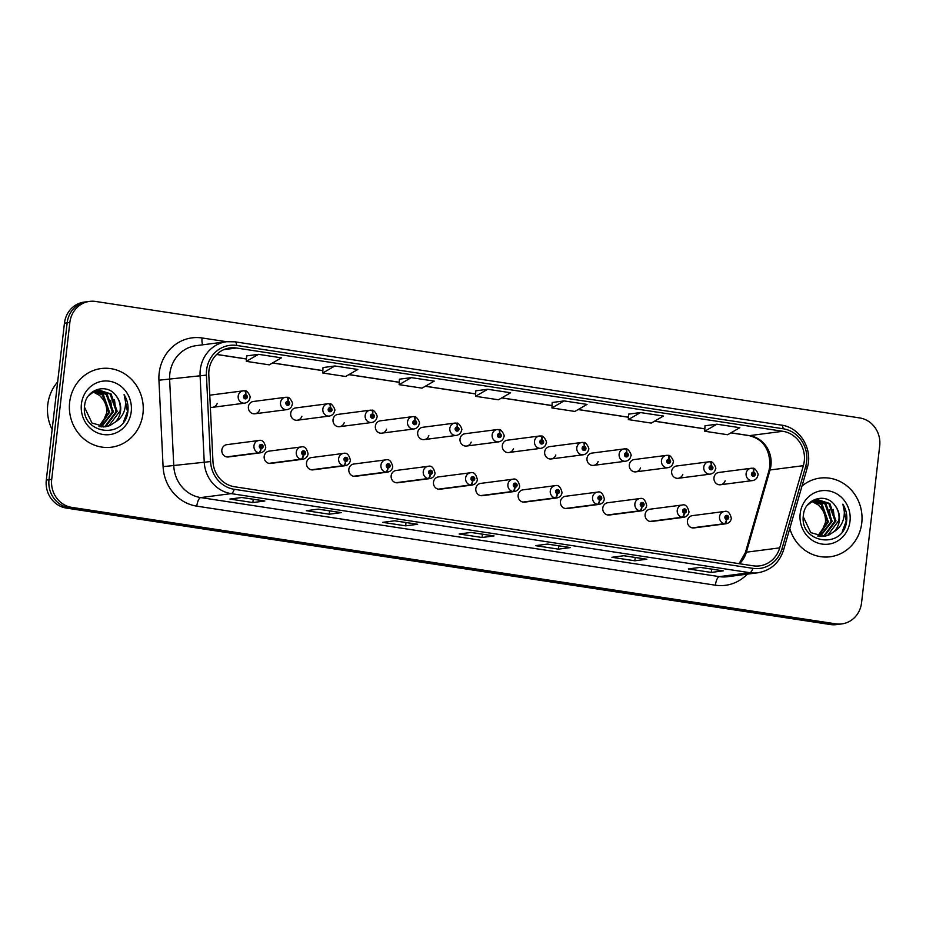 <?xml version="1.0" encoding="UTF-8"?>
<svg xmlns="http://www.w3.org/2000/svg" width="926" height="926" viewBox="0 0 926 926"><rect width="100%" height="100%" fill="white"/><g stroke="black" fill="none" stroke-linecap="round" stroke-linejoin="round"><path stroke-width="1.39" d="M303.23 454.932A4.132 1.447 101.3 0 1 301.089 459.18A6.193 5.764 -97.4 0 1 301.251 446.945L269.119 451.124A6.193 5.764 82.6 0 0 264.188 456.391A6.193 5.764 82.6 0 0 270.716 463.417L302.848 459.238A6.193 5.764 -97.4 0 1 301.598 459.261A4.132 1.482 -84 0 0 303.404 454.955A2.06 1.921 82.6 0 0 305.464 453.196A2.06 1.921 82.6 0 0 303.786 450.858A2.06 1.921 82.6 0 0 301.644 452.606A2.06 1.921 82.6 0 0 303.23 454.932L303.427 453.705A0.822 0.764 -97.4 0 1 303.45 452.085A0.822 0.764 -97.4 0 1 304.318 453.011A0.822 0.764 -97.4 0 1 303.496 453.717L303.404 454.955M345.56 461.38A4.132 1.447 101.3 0 1 343.419 465.628A6.193 5.764 -97.4 0 1 343.581 453.404L311.449 457.571A6.193 5.764 82.6 0 0 306.518 462.85A6.193 5.764 82.6 0 0 313.046 469.864L345.178 465.697A6.193 5.764 -97.4 0 1 343.916 465.709A4.132 1.482 -84 0 0 345.722 461.403A2.06 1.921 82.6 0 0 347.794 459.643A2.06 1.921 82.6 0 0 346.116 457.305A2.06 1.921 82.6 0 0 343.974 459.065A2.06 1.921 82.6 0 0 345.56 461.38L345.757 460.164A0.822 0.764 -97.4 0 1 345.768 458.532A0.822 0.764 -97.4 0 1 346.648 459.47A0.822 0.764 -97.4 0 1 345.815 460.176L345.722 461.403M387.89 467.827A4.132 1.447 101.3 0 1 385.748 472.086A6.193 5.764 -97.4 0 1 385.91 459.852L353.767 464.03A6.193 5.764 82.6 0 0 348.836 469.297A6.193 5.764 82.6 0 0 355.364 476.323L387.496 472.144A6.193 5.764 -97.4 0 1 386.246 472.156A4.132 1.482 -84 0 0 388.052 467.861A2.06 1.921 82.6 0 0 390.112 466.091A2.06 1.921 82.6 0 0 388.445 463.764A2.06 1.921 82.6 0 0 386.292 465.512A2.06 1.921 82.6 0 0 387.89 467.827L388.075 466.611A0.822 0.764 -97.4 0 1 388.098 464.979A0.822 0.764 -97.4 0 1 388.966 465.917A0.822 0.764 -97.4 0 1 388.144 466.623L388.052 467.861M430.208 474.286A4.132 1.447 101.3 0 1 428.067 478.534A6.193 5.764 -97.4 0 1 428.229 466.299L396.096 470.477A6.193 5.764 82.6 0 0 391.166 475.744A6.193 5.764 82.6 0 0 397.694 482.77L429.826 478.592A6.193 5.764 -97.4 0 1 428.576 478.615A4.132 1.482 -84 0 0 430.382 474.309A2.06 1.921 82.6 0 0 432.442 472.549A2.06 1.921 82.6 0 0 430.764 470.211A2.06 1.921 82.6 0 0 428.622 471.959A2.06 1.921 82.6 0 0 430.208 474.286L430.405 473.07A0.822 0.764 -97.4 0 1 430.428 471.438A0.822 0.764 -97.4 0 1 431.296 472.376A0.822 0.764 -97.4 0 1 430.474 473.082L430.382 474.309M472.538 480.733A4.132 1.447 101.3 0 1 470.396 484.981A6.193 5.764 -97.4 0 1 470.558 472.758L438.426 476.925A6.193 5.764 82.6 0 0 433.484 482.203A6.193 5.764 82.6 0 0 440.012 489.217L472.156 485.05A6.193 5.764 -97.4 0 1 470.894 485.062A4.132 1.482 -84 0 0 472.7 480.756A2.06 1.921 82.6 0 0 474.772 478.997A2.06 1.921 82.6 0 0 473.093 476.659A2.06 1.921 82.6 0 0 470.94 478.418A2.06 1.921 82.6 0 0 472.538 480.733L472.723 479.518A0.822 0.764 -97.4 0 1 472.746 477.885A0.822 0.764 -97.4 0 1 473.626 478.823A0.822 0.764 -97.4 0 1 472.792 479.529L472.7 480.756M514.868 487.192A4.132 1.447 101.3 0 1 512.726 491.44A6.193 5.764 -97.4 0 1 512.877 479.205L480.744 483.384A6.193 5.764 82.6 0 0 475.814 488.65A6.193 5.764 82.6 0 0 482.342 495.676L514.474 491.498A6.193 5.764 -97.4 0 1 513.224 491.509A4.132 1.482 -84 0 0 515.03 487.215A2.06 1.921 82.6 0 0 517.09 485.455A2.06 1.921 82.6 0 0 515.423 483.117A2.06 1.921 82.6 0 0 513.27 484.865A2.06 1.921 82.6 0 0 514.868 487.192L515.053 485.965A0.822 0.764 -97.4 0 1 515.076 484.344A0.822 0.764 -97.4 0 1 515.944 485.27A0.822 0.764 -97.4 0 1 515.122 485.976L515.03 487.215M557.186 493.639A4.132 1.447 101.3 0 1 555.044 497.887A6.193 5.764 -97.4 0 1 555.206 485.664L523.074 489.831A6.193 5.764 82.6 0 0 518.143 495.109A6.193 5.764 82.6 0 0 524.672 502.123L556.804 497.956A6.193 5.764 -97.4 0 1 555.542 497.968A4.132 1.482 -84 0 0 557.359 493.662A2.06 1.921 82.6 0 0 559.42 491.903A2.06 1.921 82.6 0 0 557.741 489.565A2.06 1.921 82.6 0 0 555.6 491.324A2.06 1.921 82.6 0 0 557.186 493.639L557.383 492.424A0.822 0.764 -97.4 0 1 557.406 490.792A0.822 0.764 -97.4 0 1 558.274 491.729A0.822 0.764 -97.4 0 1 557.452 492.435L557.359 493.662M599.516 500.086A4.132 1.447 101.3 0 1 597.374 504.346A6.193 5.764 -97.4 0 1 597.536 492.111L565.392 496.29A6.193 5.764 82.6 0 0 560.462 501.556A6.193 5.764 82.6 0 0 566.99 508.571L599.134 504.404A6.193 5.764 -97.4 0 1 597.872 504.415A4.132 1.482 -84 0 0 599.678 500.121A2.06 1.921 82.6 0 0 601.738 498.35A2.06 1.921 82.6 0 0 600.071 496.023A2.06 1.921 82.6 0 0 597.918 497.771A2.06 1.921 82.6 0 0 599.516 500.086L599.701 498.871A0.822 0.764 -97.4 0 1 599.724 497.239A0.822 0.764 -97.4 0 1 600.592 498.176A0.822 0.764 -97.4 0 1 599.77 498.882L599.678 500.121M641.834 506.545A4.132 1.447 101.3 0 1 639.704 510.793A6.193 5.764 -97.4 0 1 639.854 498.558L607.722 502.737A6.193 5.764 82.6 0 0 602.791 508.004A6.193 5.764 82.6 0 0 609.32 515.03L641.452 510.851A6.193 5.764 -97.4 0 1 640.202 510.874A4.132 1.482 -84 0 0 642.007 506.568A2.06 1.921 82.6 0 0 644.068 504.809A2.06 1.921 82.6 0 0 642.389 502.471A2.06 1.921 82.6 0 0 640.248 504.219A2.06 1.921 82.6 0 0 641.834 506.545L642.031 505.33A0.822 0.764 -97.4 0 1 642.054 503.698A0.822 0.764 -97.4 0 1 642.922 504.635A0.822 0.764 -97.4 0 1 642.1 505.341L642.007 506.568M684.164 512.992A4.132 1.447 101.3 0 1 682.022 517.24A6.193 5.764 -97.4 0 1 682.184 505.017L650.052 509.184A6.193 5.764 82.6 0 0 645.121 514.462A6.193 5.764 82.6 0 0 651.649 521.477L683.782 517.31A6.193 5.764 -97.4 0 1 682.52 517.321A4.132 1.482 -84 0 0 684.337 513.016A2.06 1.921 82.6 0 0 686.398 511.256A2.06 1.921 82.6 0 0 684.719 508.918A2.06 1.921 82.6 0 0 682.578 510.677A2.06 1.921 82.6 0 0 684.164 512.992L684.36 511.777A0.822 0.764 -97.4 0 1 684.383 510.145A0.822 0.764 -97.4 0 1 685.252 511.083A0.822 0.764 -97.4 0 1 684.418 511.789L684.337 513.016M726.493 519.451A4.132 1.447 101.3 0 1 724.352 523.699A6.193 5.764 -97.4 0 1 724.514 511.465L692.37 515.643A6.193 5.764 82.6 0 0 687.439 520.91A6.193 5.764 82.6 0 0 693.968 527.936L726.111 523.757A6.193 5.764 -97.4 0 1 724.85 523.769A4.132 1.482 -84 0 0 726.655 519.474A2.06 1.921 82.6 0 0 728.716 517.703A2.06 1.921 82.6 0 0 727.049 515.377A2.06 1.921 82.6 0 0 724.896 517.125A2.06 1.921 82.6 0 0 726.493 519.451L726.678 518.224A0.822 0.764 -97.4 0 1 726.702 516.604A0.822 0.764 -97.4 0 1 727.57 517.53A0.822 0.764 -97.4 0 1 726.748 518.236L726.655 519.474M260.912 448.473A4.132 1.447 101.3 0 1 258.771 452.733A6.193 5.764 -97.4 0 1 258.933 440.498L226.789 444.665A6.193 5.764 82.6 0 0 221.858 449.943A6.193 5.764 82.6 0 0 228.386 456.958L260.53 452.791A6.193 5.764 -97.4 0 1 259.268 452.802A4.132 1.482 -84 0 0 261.074 448.497A2.06 1.921 82.6 0 0 263.134 446.737A2.06 1.921 82.6 0 0 261.468 444.411A2.06 1.921 82.6 0 0 259.315 446.158A2.06 1.921 82.6 0 0 260.912 448.473L261.097 447.258A0.822 0.764 -97.4 0 1 261.12 445.626A0.822 0.764 -97.4 0 1 261.989 446.563A0.822 0.764 -97.4 0 1 261.167 447.27L261.074 448.497M254.928 413.772L287.06 409.605A6.193 5.764 -97.4 0 1 280.532 402.579A6.193 5.764 -97.4 0 1 285.463 397.312L253.33 401.479A6.193 5.764 82.6 0 0 248.399 406.757A6.193 5.764 82.6 0 0 259.558 409.836M297.246 420.23L329.378 416.052A6.193 5.764 -97.4 0 1 322.85 409.037A6.193 5.764 -97.4 0 1 327.792 403.759L295.649 407.938A6.193 5.764 82.6 0 0 290.718 413.204A6.193 5.764 82.6 0 0 301.876 416.295M339.576 426.678L371.708 422.499A6.193 5.764 -97.4 0 1 365.18 415.485A6.193 5.764 -97.4 0 1 370.111 410.206L337.978 414.385A6.193 5.764 82.6 0 0 333.047 419.652A6.193 5.764 82.6 0 0 344.206 422.742M381.894 433.125L414.038 428.958A6.193 5.764 -97.4 0 1 407.509 421.932A6.193 5.764 -97.4 0 1 412.44 416.665L380.308 420.832A6.193 5.764 82.6 0 0 375.366 426.11A6.193 5.764 82.6 0 0 386.536 429.189M424.224 439.584L456.356 435.405A6.193 5.764 -97.4 0 1 449.828 428.391A6.193 5.764 -97.4 0 1 454.759 423.113L422.626 427.291A6.193 5.764 82.6 0 0 417.695 432.558A6.193 5.764 82.6 0 0 428.854 435.648M466.554 446.031L498.686 441.864A6.193 5.764 -97.4 0 1 492.157 434.838A6.193 5.764 -97.4 0 1 497.088 429.571L464.956 433.738A6.193 5.764 82.6 0 0 460.025 439.017A6.193 5.764 82.6 0 0 471.184 442.096M508.872 452.478L541.015 448.311A6.193 5.764 -97.4 0 1 534.487 441.297A6.193 5.764 -97.4 0 1 539.418 436.019L507.274 440.197A6.193 5.764 82.6 0 0 502.343 445.464A6.193 5.764 82.6 0 0 513.513 448.554M551.202 458.937L583.334 454.759A6.193 5.764 -97.4 0 1 576.805 447.744A6.193 5.764 -97.4 0 1 581.736 442.466L549.604 446.645A6.193 5.764 82.6 0 0 544.673 451.911A6.193 5.764 82.6 0 0 555.832 455.002M593.531 465.384L625.663 461.217A6.193 5.764 -97.4 0 1 619.135 454.191A6.193 5.764 -97.4 0 1 624.066 448.925L591.934 453.092A6.193 5.764 82.6 0 0 587.003 458.37A6.193 5.764 82.6 0 0 598.161 461.449M635.849 471.843L667.993 467.665A6.193 5.764 -97.4 0 1 661.465 460.65A6.193 5.764 -97.4 0 1 666.396 455.372L634.252 459.551A6.193 5.764 82.6 0 0 629.321 464.817A6.193 5.764 82.6 0 0 640.479 467.908M678.179 478.291L710.311 474.124A6.193 5.764 -97.4 0 1 703.783 467.098A6.193 5.764 -97.4 0 1 708.714 461.831L676.582 465.998A6.193 5.764 82.6 0 0 671.651 471.276A6.193 5.764 82.6 0 0 682.809 474.355M720.509 484.738L752.641 480.571A6.193 5.764 -97.4 0 1 746.113 473.545A6.193 5.764 -97.4 0 1 751.044 468.278L718.912 472.445A6.193 5.764 82.6 0 0 713.981 477.723A6.193 5.764 82.6 0 0 725.139 480.814M210.352 407.139A6.193 5.764 82.6 0 0 217.228 403.389M212.598 407.324L244.73 403.146A6.193 5.764 -97.4 0 1 238.202 396.131A6.193 5.764 -97.4 0 1 243.133 390.853L211.001 395.032A6.193 5.764 82.6 0 0 209.785 395.333M69.647 402.278A39.668 36.901 82.6 0 0 111.421 447.2A39.668 36.901 82.6 0 0 142.986 413.459A39.668 36.901 82.6 0 0 101.212 368.536A39.668 36.901 82.6 0 0 69.647 402.278A39.668 36.901 82.6 0 0 111.421 447.2A39.668 36.901 82.6 0 0 142.986 413.459A39.668 36.901 82.6 0 0 101.212 368.536A39.668 36.901 82.6 0 0 69.647 402.278M789.797 528.468A39.668 36.901 82.6 0 0 830.194 556.769A39.668 36.901 82.6 0 0 861.759 523.016A39.668 36.901 82.6 0 0 819.985 478.094A39.668 36.901 82.6 0 0 802.009 486.046A39.668 36.901 82.6 0 1 819.985 478.094L819.985 478.094A39.668 36.901 82.6 0 1 861.759 523.016A39.668 36.901 82.6 0 1 830.194 556.769A39.668 36.901 82.6 0 1 789.797 528.468M208.963 370.435A26.437 24.608 -97.4 0 1 230.007 347.933A26.437 24.608 -97.4 0 1 236.443 348.014L782.852 431.296A26.437 24.608 -97.4 0 1 803.374 465.662L779.715 547.868A26.437 24.608 -97.4 0 1 759.575 565.879A26.437 24.608 -97.4 0 1 753.139 565.809L234.533 486.752A26.437 24.608 -97.4 0 1 212.957 461.484L208.813 375.03A26.437 24.608 -97.4 0 1 208.963 370.435M206.591 370.064A29.007 26.993 82.6 0 0 206.429 375.111L210.572 461.565A29.007 26.993 82.6 0 0 234.243 489.298L752.85 568.344A29.007 26.993 82.6 0 0 782.007 548.667L805.666 466.461A29.007 26.993 82.6 0 0 783.153 428.761L236.732 345.467A29.007 26.993 82.6 0 0 206.591 370.064M89.591 301.39L84.185 302.096A24.794 23.069 82.6 0 0 64.45 323.186L46.3 480.073A24.794 23.069 82.6 0 0 66.383 508.085L830.379 624.541L833.087 624.193A24.794 23.069 82.6 0 0 839.118 624.263A24.794 23.069 82.6 0 1 833.087 624.193L69.091 507.737L833.087 624.193L835.784 623.846A24.794 23.069 82.6 0 0 841.815 623.904A24.794 23.069 82.6 0 0 861.55 602.814L879.7 445.927A24.794 23.069 82.6 0 0 859.617 417.915L95.621 301.459A24.794 23.069 82.6 0 0 89.591 301.39A24.794 23.069 82.6 0 0 69.855 322.48L51.706 479.379A24.794 23.069 82.6 0 0 71.788 507.379L835.784 623.846M46.3 480.073L49.009 479.726A24.794 23.069 82.6 0 0 69.091 507.737A24.794 23.069 82.6 0 1 49.009 479.726L67.158 322.827L49.009 479.726L51.706 479.379M86.882 301.737A24.794 23.069 82.6 0 0 67.158 322.827A24.794 23.069 82.6 0 1 86.882 301.737M716.909 424.201L704.732 431.238L727.651 434.734L739.828 427.696L716.909 424.201L705.01 425.786M640.503 412.556L628.326 419.594L651.256 423.089L663.421 416.052L640.503 412.556L628.615 414.142M564.108 400.912L551.931 407.949L574.849 411.445L587.026 404.407L564.108 400.912L552.209 402.497M258.504 354.334L246.328 361.36L269.246 364.856L281.423 357.83L258.504 354.334L246.605 355.908M334.899 365.978L322.734 373.004L345.653 376.5L357.83 369.474L334.899 365.978L323.012 367.553M411.306 377.623L399.129 384.66L422.048 388.144L434.225 381.118L411.306 377.623L399.407 379.197M475.814 390.818L487.701 389.267L475.524 396.305L475.814 390.818M646.857 559.223L634.842 560.786L611.924 557.29L623.939 555.727L646.857 559.223A6.609 2.338 -81.3 0 1 646.626 559.223L623.823 555.739M723.264 570.867L711.249 572.43L688.331 568.934L700.345 567.372L723.264 570.867A6.609 2.338 -81.3 0 1 723.021 570.867L700.218 567.383M417.661 524.278L405.646 525.841L382.727 522.345L394.742 520.794L417.661 524.278A6.609 2.338 -81.3 0 1 417.418 524.278L394.615 520.806M341.266 512.634L329.251 514.196L306.332 510.701L318.336 509.138L341.266 512.634A6.609 2.338 -81.3 0 1 341.023 512.634L318.22 509.161M264.859 500.989L252.844 502.552L229.926 499.056L241.941 497.493L264.859 500.989A6.609 2.338 -81.3 0 1 264.616 500.989L241.813 497.517M570.462 547.579L558.447 549.13L535.529 545.645L547.544 544.083L570.462 547.579A6.609 2.338 -81.3 0 1 570.219 547.579L547.416 544.094M494.056 535.934L482.052 537.485L459.122 533.989L471.137 532.438L494.056 535.934A6.609 2.338 -81.3 0 1 493.824 535.923L471.021 532.45M475.524 396.305L498.454 399.789L510.62 392.763L487.701 389.267M482.052 537.485L482.434 534.186M558.447 549.13L558.829 545.831M252.844 502.552L253.226 499.253M329.251 514.196L329.633 510.897M405.646 525.841L406.028 522.542M711.249 572.43L711.631 569.131M634.842 560.786L635.224 557.487M399.129 384.66L399.407 379.162M322.734 373.004L323.012 367.518M246.328 361.36L246.617 355.873M551.931 407.949L552.209 402.463M628.326 419.594L628.615 414.107M704.732 431.238L705.01 425.752M830.379 624.541A24.794 23.069 82.6 0 0 836.409 624.61L841.815 623.904M244.522 390.841L243.133 390.853A6.193 5.764 -97.4 0 1 244.395 390.841A4.132 1.482 96 0 1 244.522 390.841A4.132 1.482 96 0 1 245.587 394.754A2.06 1.921 82.6 0 0 243.526 396.513A2.06 1.921 82.6 0 0 245.205 398.851A2.06 1.921 82.6 0 0 247.346 397.104A2.06 1.921 82.6 0 0 245.76 394.777L245.564 395.992A0.822 0.764 -97.4 0 1 245.54 397.624A0.822 0.764 -97.4 0 1 244.672 396.687A0.822 0.764 -97.4 0 1 245.494 395.981L245.587 394.754M245.76 394.777A4.132 1.447 -78.7 0 0 245.066 390.922A4.132 1.447 -78.7 0 0 244.892 390.922L244.777 390.934M227.136 456.981L259.268 452.802M226.627 456.9L258.771 452.733M286.84 397.289L285.463 397.312A6.193 5.764 -97.4 0 1 286.713 397.289A4.132 1.482 96 0 1 286.84 397.289A4.132 1.482 96 0 1 287.917 401.201A2.06 1.921 82.6 0 0 285.856 402.972A2.06 1.921 82.6 0 0 287.523 405.299A2.06 1.921 82.6 0 0 289.676 403.551A2.06 1.921 82.6 0 0 288.079 401.236L287.893 402.451A0.822 0.764 -97.4 0 1 287.87 404.083A0.822 0.764 -97.4 0 1 287.002 403.146A0.822 0.764 -97.4 0 1 287.824 402.44L287.917 401.201M288.079 401.236A4.132 1.447 -78.7 0 0 287.396 397.37A4.132 1.447 -78.7 0 0 287.222 397.37L287.095 397.381M329.17 403.748L327.792 403.759A6.193 5.764 -97.4 0 1 329.043 403.748A4.132 1.482 96 0 1 329.17 403.748A4.132 1.482 96 0 1 330.235 407.66A2.06 1.921 82.6 0 0 328.174 409.419A2.06 1.921 82.6 0 0 329.853 411.757A2.06 1.921 82.6 0 0 331.994 409.998A2.06 1.921 82.6 0 0 330.408 407.683L330.212 408.898A0.822 0.764 -97.4 0 1 330.188 410.531A0.822 0.764 -97.4 0 1 329.32 409.593A0.822 0.764 -97.4 0 1 330.154 408.887L330.235 407.66M330.408 407.683A4.132 1.447 -78.7 0 0 329.714 403.829A4.132 1.447 -78.7 0 0 329.54 403.817L329.425 403.84M371.5 410.195L370.111 410.206A6.193 5.764 -97.4 0 1 371.372 410.195A4.132 1.482 96 0 1 371.5 410.195A4.132 1.482 96 0 1 372.565 414.107A2.06 1.921 82.6 0 0 370.504 415.867A2.06 1.921 82.6 0 0 372.171 418.205A2.06 1.921 82.6 0 0 374.324 416.457A2.06 1.921 82.6 0 0 372.727 414.13L372.541 415.346A0.822 0.764 -97.4 0 1 372.518 416.978A0.822 0.764 -97.4 0 1 371.65 416.052A0.822 0.764 -97.4 0 1 372.472 415.346L372.565 414.107M372.727 414.13A4.132 1.447 -78.7 0 0 372.044 410.276A4.132 1.447 -78.7 0 0 371.87 410.276L371.754 410.287M413.818 416.642L412.44 416.665A6.193 5.764 -97.4 0 1 413.69 416.654A4.132 1.482 96 0 1 413.818 416.642A4.132 1.482 96 0 1 414.894 420.566A2.06 1.921 82.6 0 0 412.822 422.325A2.06 1.921 82.6 0 0 414.501 424.652A2.06 1.921 82.6 0 0 416.654 422.904A2.06 1.921 82.6 0 0 415.056 420.589L414.871 421.805A0.822 0.764 -97.4 0 1 414.848 423.437A0.822 0.764 -97.4 0 1 413.98 422.499A0.822 0.764 -97.4 0 1 414.802 421.793L414.894 420.566M415.056 420.589A4.132 1.447 -78.7 0 0 414.362 416.735A4.132 1.447 -78.7 0 0 414.2 416.723L414.072 416.735M269.454 463.428L301.598 459.261M268.957 463.347L301.089 459.18M311.784 469.876L343.916 465.709M311.286 469.806L343.419 465.628M354.114 476.334L386.246 472.156M353.605 476.253L385.748 472.086M57.643 381.987A41.311 38.441 82.6 0 0 47.758 404.685A41.311 38.441 82.6 0 0 52.145 429.56M94.88 391.015L103.423 394.927L109.569 412.325L99.499 426.597M94.429 391.212L102.473 395.043L108.62 412.44L99.001 426.481M96.744 390.402L107.231 394.43L113.389 411.827L101.49 426.898M96.281 390.529L106.282 394.557L112.428 411.943L100.992 426.84M88.549 395.738L94.417 391.212L98.642 390.031L111.051 393.932L117.197 411.329L106.073 426.099L103.434 426.967M98.168 390.101L110.101 394.059L116.248 411.457L105.124 426.215L102.948 426.967M116.248 396.027C107.323 382.484 86.083 389.128 84.694 405.171C79.879 433.333 123.401 440.626 127.707 412.799L127.904 411.422C128.54 405.356 127.267 399.743 124.096 394.603C125.994 400.02 126.017 405.542 124.177 411.156C122.51 415.913 119.512 419.571 115.171 422.14A18.682 17.386 82.6 0 0 120.588 410.889A18.682 17.386 82.6 0 0 116.248 396.027C119.523 400.483 120.797 405.461 120.056 410.959L108.932 425.717L104.881 426.886M115.171 422.14L109.893 425.601L105.356 426.828L91.987 423.043L84.498 407.209M93.051 391.906L99.603 395.414L102.844 399.152C105.784 403.192 107.069 407.776 106.687 412.903L101.872 424.559M81.407 404.072A26.947 25.071 82.6 0 0 103.237 434.514A26.947 25.071 82.6 0 0 131.226 411.665A26.947 25.071 82.6 0 0 109.395 381.223A26.947 25.071 82.6 0 0 81.407 404.072M102.844 399.152A18.682 17.386 82.6 0 0 92.855 392.022M124.096 394.603L127.452 411.48L123.54 421.943M114.488 399.835L116.086 412.383M110.669 400.333L112.278 412.869M813.653 500.584L822.195 504.485L828.342 521.882L818.271 536.154M813.202 500.781L821.235 504.612L827.393 522.009L817.774 536.05M815.517 499.959L826.004 503.987L832.161 521.384L820.251 536.455M815.054 500.098L825.054 504.114L831.201 521.512L819.765 536.409M807.322 505.307L813.19 500.781L817.415 499.589L829.823 503.501L835.97 520.898L824.846 535.656L822.207 536.536M816.94 499.658L828.863 503.617L835.02 521.014L823.897 535.784L821.721 536.536M835.009 505.584C826.096 492.053 804.856 498.686 803.467 514.74C798.652 542.902 842.174 550.183 846.48 522.368L846.677 520.991C847.313 514.914 846.04 509.312 842.868 504.161C844.767 509.578 844.79 515.099 842.949 520.713C841.283 525.482 838.285 529.14 833.944 531.709A18.682 17.386 82.6 0 0 839.361 520.458A18.682 17.386 82.6 0 0 835.009 505.584C838.296 510.041 839.569 515.018 838.829 520.528L827.705 535.286L823.654 536.443M833.944 531.709L828.666 535.159L824.128 536.397L810.759 532.612L803.27 516.766M811.824 501.464L818.376 504.983L821.617 508.71C824.557 512.761 825.842 517.345 825.46 522.472L820.633 534.117M800.18 513.629A26.947 25.071 82.6 0 0 822.01 544.071A26.947 25.071 82.6 0 0 849.999 521.234A26.947 25.071 82.6 0 0 828.168 490.792A26.947 25.071 82.6 0 0 800.18 513.629M821.617 508.71A18.682 17.386 82.6 0 0 811.627 501.579M842.868 504.161L846.225 521.049L842.313 531.501M833.261 509.393L834.858 521.94M829.441 509.89L831.05 522.438M456.148 423.101L454.759 423.113A6.193 5.764 -97.4 0 1 456.02 423.101A4.132 1.482 96 0 1 456.148 423.101A4.132 1.482 96 0 1 457.212 427.013A2.06 1.921 82.6 0 0 455.152 428.773A2.06 1.921 82.6 0 0 456.831 431.111A2.06 1.921 82.6 0 0 458.972 429.363A2.06 1.921 82.6 0 0 457.386 427.036L457.189 428.252A0.822 0.764 -97.4 0 1 457.166 429.884A0.822 0.764 -97.4 0 1 456.298 428.946A0.822 0.764 -97.4 0 1 457.12 428.24L457.212 427.013M457.386 427.036A4.132 1.447 -78.7 0 0 456.692 423.182A4.132 1.447 -78.7 0 0 456.518 423.182L456.402 423.194M498.477 429.548L497.088 429.571A6.193 5.764 -97.4 0 1 498.35 429.548A4.132 1.482 96 0 1 498.477 429.548A4.132 1.482 96 0 1 499.542 433.461A2.06 1.921 82.6 0 0 497.482 435.232A2.06 1.921 82.6 0 0 499.149 437.558A2.06 1.921 82.6 0 0 501.302 435.81A2.06 1.921 82.6 0 0 499.704 433.495L499.519 434.711A0.822 0.764 -97.4 0 1 499.496 436.343A0.822 0.764 -97.4 0 1 498.628 435.405A0.822 0.764 -97.4 0 1 499.45 434.699L499.542 433.461M499.704 433.495A4.132 1.447 -78.7 0 0 499.021 429.629A4.132 1.447 -78.7 0 0 498.848 429.629L498.732 429.641M540.796 436.007L539.418 436.019A6.193 5.764 -97.4 0 1 540.668 436.007A4.132 1.482 96 0 1 540.796 436.007A4.132 1.482 96 0 1 541.872 439.919A2.06 1.921 82.6 0 0 539.8 441.679A2.06 1.921 82.6 0 0 541.479 444.017A2.06 1.921 82.6 0 0 543.62 442.258A2.06 1.921 82.6 0 0 542.034 439.943L541.837 441.158A0.822 0.764 -97.4 0 1 541.826 442.79A0.822 0.764 -97.4 0 1 540.946 441.852A0.822 0.764 -97.4 0 1 541.779 441.146L541.872 439.919M542.034 439.943A4.132 1.447 -78.7 0 0 541.34 436.088A4.132 1.447 -78.7 0 0 541.166 436.077L541.05 436.1M396.432 482.782L428.576 478.615M395.934 482.712L428.067 478.534M438.762 489.241L470.894 485.062M438.264 489.16L470.396 484.981M481.092 495.688L513.224 491.509M480.582 495.607L512.726 491.44M583.125 442.454L581.736 442.466A6.193 5.764 -97.4 0 1 582.998 442.454A4.132 1.482 96 0 1 583.125 442.454A4.132 1.482 96 0 1 584.19 446.367A2.06 1.921 82.6 0 0 582.13 448.126A2.06 1.921 82.6 0 0 583.808 450.464A2.06 1.921 82.6 0 0 585.95 448.716A2.06 1.921 82.6 0 0 584.364 446.39L584.167 447.605A0.822 0.764 -97.4 0 1 584.144 449.237A0.822 0.764 -97.4 0 1 583.276 448.3A0.822 0.764 -97.4 0 1 584.098 447.605L584.19 446.367M584.364 446.39A4.132 1.447 -78.7 0 0 583.669 442.535A4.132 1.447 -78.7 0 0 583.496 442.535L583.38 442.547M625.455 448.902L624.066 448.925A6.193 5.764 -97.4 0 1 625.328 448.913A4.132 1.482 96 0 1 625.455 448.902A4.132 1.482 96 0 1 626.52 452.826A2.06 1.921 82.6 0 0 624.46 454.585A2.06 1.921 82.6 0 0 626.126 456.912A2.06 1.921 82.6 0 0 628.279 455.164A2.06 1.921 82.6 0 0 626.682 452.849L626.497 454.064A0.822 0.764 -97.4 0 1 626.474 455.696A0.822 0.764 -97.4 0 1 625.606 454.759A0.822 0.764 -97.4 0 1 626.427 454.053L626.52 452.826M626.682 452.849A4.132 1.447 -78.7 0 0 625.999 448.994A4.132 1.447 -78.7 0 0 625.826 448.983L625.71 448.994M667.773 455.36L666.396 455.372A6.193 5.764 -97.4 0 1 667.646 455.36A4.132 1.482 96 0 1 667.773 455.36A4.132 1.482 96 0 1 668.85 459.273A2.06 1.921 82.6 0 0 666.778 461.032A2.06 1.921 82.6 0 0 668.456 463.37A2.06 1.921 82.6 0 0 670.598 461.611A2.06 1.921 82.6 0 0 669.012 459.296L668.815 460.511A0.822 0.764 -97.4 0 1 668.803 462.143A0.822 0.764 -97.4 0 1 667.924 461.206A0.822 0.764 -97.4 0 1 668.757 460.5L668.85 459.273M669.012 459.296A4.132 1.447 -78.7 0 0 668.317 455.442A4.132 1.447 -78.7 0 0 668.144 455.43L668.028 455.453M710.103 461.808L708.714 461.831A6.193 5.764 -97.4 0 1 709.976 461.808A4.132 1.482 96 0 1 710.103 461.808A4.132 1.482 96 0 1 711.168 465.72A2.06 1.921 82.6 0 0 709.108 467.491A2.06 1.921 82.6 0 0 710.786 469.818A2.06 1.921 82.6 0 0 712.927 468.07A2.06 1.921 82.6 0 0 711.342 465.743L711.145 466.97A0.822 0.764 -97.4 0 1 711.122 468.602A0.822 0.764 -97.4 0 1 710.254 467.665A0.822 0.764 -97.4 0 1 711.075 466.959L711.168 465.72M711.342 465.743A4.132 1.447 -78.7 0 0 710.647 461.889A4.132 1.447 -78.7 0 0 710.473 461.889L710.358 461.9M752.421 468.267L751.044 468.278A6.193 5.764 -97.4 0 1 752.306 468.267A4.132 1.482 96 0 1 752.421 468.267A4.132 1.482 96 0 1 753.498 472.179A2.06 1.921 82.6 0 0 751.437 473.938A2.06 1.921 82.6 0 0 753.104 476.277A2.06 1.921 82.6 0 0 755.257 474.517A2.06 1.921 82.6 0 0 753.66 472.202L753.475 473.417A0.822 0.764 -97.4 0 1 753.451 475.05A0.822 0.764 -97.4 0 1 752.583 474.112A0.822 0.764 -97.4 0 1 753.405 473.406L753.498 472.179M753.66 472.202A4.132 1.447 -78.7 0 0 752.977 468.348A4.132 1.447 -78.7 0 0 752.803 468.336L752.676 468.359M523.41 502.135L555.542 497.968M522.912 502.066L555.044 497.887M565.74 508.594L597.872 504.415M565.242 508.513L597.374 504.346M608.058 515.041L640.202 510.874M607.56 514.972L639.704 510.793M650.388 521.5L682.52 517.321M649.89 521.419L682.022 517.24M692.717 527.947L724.85 523.769M692.22 527.866L724.352 523.699M803.374 465.662L770.038 469.991A26.437 24.608 82.6 0 0 770.941 465.5A26.437 24.608 82.6 0 0 749.516 435.625L730.984 432.801M739.527 563.737A26.437 24.608 82.6 0 0 746.379 552.197L770.038 469.991A14.874 2.303 -163.9 0 0 768.997 470.489L769.911 465.894C769.934 449.075 762.955 438.982 748.972 435.625A14.874 5.267 -81.3 0 0 749.516 435.625L782.852 431.296M236.443 348.014L223.814 349.646M747.259 574.155A41.311 38.441 -97.4 0 1 715.404 585.197L196.798 506.152A8.265 2.928 -81.3 0 1 200.745 497.586L231.199 493.627A33.058 30.755 -97.4 0 1 204.229 462.028L200.085 375.586A33.058 30.755 -97.4 0 1 200.271 369.833A33.058 30.755 -97.4 0 1 226.581 341.717L196.127 345.664A33.058 30.755 82.6 0 0 169.817 373.791A33.058 30.755 82.6 0 0 169.632 379.533L173.775 465.986A33.058 30.755 82.6 0 0 200.745 497.586L719.352 576.632A33.058 30.755 82.6 0 0 727.385 576.724L757.838 572.777A33.058 30.755 -97.4 0 1 749.805 572.685L231.199 493.627A8.265 2.928 -81.3 0 0 234.243 489.298M206.429 375.111L158.936 380.204A41.311 38.441 -97.4 0 1 202.099 337.978L226.592 341.717L234.915 341.81A8.265 2.928 98.7 0 1 236.732 345.467M752.85 568.344A8.265 2.928 98.7 0 1 749.805 572.685L719.352 576.632A8.265 2.928 -81.3 0 0 715.404 585.197M782.007 548.667A8.265 1.285 16.1 0 1 783.604 549.975L807.264 467.769C813.213 449.249 799.96 427.326 781.324 425.103L234.915 341.81A8.265 2.928 98.7 0 0 234.614 341.81M196.798 506.152A41.311 38.441 -97.4 0 1 163.08 466.646L210.572 461.565M805.666 466.461A8.265 1.285 16.1 0 1 807.264 467.769M783.153 428.761A8.265 2.928 -81.3 0 0 781.324 425.103M163.08 466.646L158.936 380.204M69.855 322.48L64.45 323.186M71.788 507.379L66.383 508.085M202.099 337.978A8.265 2.928 -81.3 0 0 202.759 344.808M779.715 547.868L746.379 552.197A14.874 2.303 -163.9 0 0 745.337 552.706L768.997 470.489M704.86 428.819L654.589 421.156M628.453 417.175L578.183 409.512M552.058 405.53L501.788 397.867M475.651 393.886L425.393 386.223M399.256 382.241L348.986 374.579M322.85 370.597L272.591 362.934M246.455 358.941L216.719 354.415M757.838 572.777C770.733 570.509 779.322 562.904 783.604 549.975M739.064 563.668L745.337 552.706M748.972 435.625L730.88 432.87M704.848 428.9L654.485 421.214M628.453 417.256L578.079 409.57M552.046 405.611L501.684 397.925M475.651 393.955L425.277 386.281M399.245 382.311L348.882 374.636M322.85 370.666L272.476 362.992M246.455 359.022L216.649 354.484M244.73 403.146C247.705 402.532 249.453 400.738 249.951 397.763C251.421 397.763 247.173 389.765 245.066 390.922M258.933 440.498C262.174 439.561 264.442 441.864 265.739 447.408C265.264 450.36 263.528 452.154 260.53 452.791M287.06 409.605C290.035 408.991 291.771 407.197 292.269 404.222C293.75 404.211 289.502 396.224 287.396 397.37M329.378 416.052C332.365 415.438 334.101 413.644 334.599 410.669C336.08 410.669 331.832 402.671 329.714 403.829M371.708 422.499C374.683 421.897 376.431 420.103 376.928 417.128C378.398 417.117 374.15 409.13 372.044 410.276M414.038 428.958C417.013 428.344 418.749 426.55 419.246 423.576C420.728 423.576 416.48 415.577 414.362 416.735M301.251 446.945C304.504 446.019 306.772 448.323 308.069 453.856C307.594 456.819 305.846 458.601 302.848 459.238M343.581 453.404C346.833 452.467 349.102 454.77 350.387 460.315C349.912 463.266 348.176 465.06 345.178 465.697M385.91 459.852C389.151 458.914 391.42 461.217 392.717 466.762C392.242 469.714 390.506 471.508 387.496 472.144M456.356 435.405C459.342 434.792 461.079 432.998 461.576 430.023C463.058 430.023 458.81 422.024 456.692 423.182M498.686 441.864C501.66 441.251 503.408 439.456 503.906 436.482C505.376 436.47 501.128 428.483 499.021 429.629M541.015 448.311C543.99 447.698 545.727 445.904 546.224 442.929C547.706 442.929 543.458 434.931 541.34 436.088M428.229 466.299C431.481 465.373 433.75 467.676 435.046 473.221C434.56 476.172 432.824 477.966 429.826 478.592M470.558 472.758C473.811 471.82 476.08 474.124 477.365 479.668C476.89 482.62 475.154 484.414 472.156 485.05M512.877 479.205C516.129 478.279 518.398 480.582 519.694 486.115C519.22 489.067 517.484 490.861 514.474 491.498M583.334 454.759C586.32 454.157 588.056 452.363 588.554 449.388C590.036 449.376 585.776 441.378 583.669 442.535M625.663 461.217C628.638 460.604 630.375 458.81 630.884 455.835C632.354 455.824 628.106 447.837 625.999 448.994M667.993 467.665C670.968 467.051 672.704 465.257 673.202 462.282C674.684 462.282 670.436 454.284 668.317 455.442M710.311 474.124C713.298 473.51 715.034 471.716 715.532 468.741C717.002 468.73 712.754 460.743 710.647 461.889M752.641 480.571C755.616 479.957 757.352 478.163 757.862 475.188C759.332 475.188 755.084 467.19 752.977 468.348M555.206 485.664C558.459 484.726 560.728 487.03 562.024 492.574C561.538 495.526 559.802 497.32 556.804 497.956M597.536 492.111C600.777 491.174 603.058 493.477 604.342 499.021C603.868 501.973 602.132 503.767 599.134 504.404M639.854 498.558C643.107 497.632 645.376 499.936 646.672 505.48C646.198 508.432 644.45 510.226 641.452 510.851M682.184 505.017C685.437 504.08 687.705 506.383 689.002 511.928C688.516 514.879 686.779 516.673 683.782 517.31M724.514 511.465C727.755 510.539 730.035 512.842 731.32 518.375C730.845 521.326 729.109 523.121 726.111 523.757"/></g></svg>
